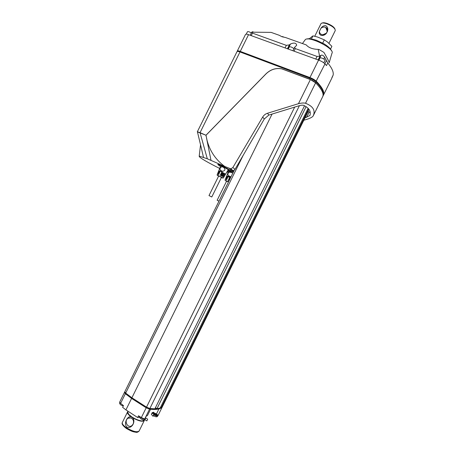 <?xml version="1.0" encoding="UTF-8"?>
<svg xmlns="http://www.w3.org/2000/svg" width="455" height="455" viewBox="0 0 455 455"><rect width="100%" height="100%" fill="white"/><g stroke="black" fill="none" stroke-linecap="round" stroke-linejoin="round"><path stroke-width="0.68" d="M225.504 174.242L228.302 169.675L223.155 166.757L220.658 165.904M232.892 173.025L228.541 171.268M228.109 169.999L231.373 171.996L227.819 170.471M230.298 172.178L231.504 172.729L230.298 172.178C228.268 172.303 227.551 173.423 228.154 175.545L228.74 177.131L229.65 176.728L228.495 176.199M228.154 175.545L230.497 176.62L229.65 176.728M229.041 180.811L228.234 180.407L228.541 179.736L229.371 180.146M225.413 179.242L225.873 178.024M225.043 180.157L225.39 179.247L226.687 179.697L226.988 179.02L225.657 178.565M229.644 179.594L228.791 179.173L229.098 178.502L229.968 178.934M225.913 177.99L226.368 176.773M225.885 177.996L227.244 178.462L227.551 177.791L226.152 177.313M230.241 178.383L229.354 177.945L229.661 177.268L230.571 177.717M226.414 176.739L228.552 171.234M226.38 176.745L227.807 177.228L228.109 176.557L226.647 176.062M221.568 171.387L222.535 171.325C225.367 170.648 225.68 169.305 223.456 167.286L222.58 166.888C220.402 166.9 219.634 168.037 220.283 170.295L220.976 171.546L221.568 171.387L220.726 171.006M220.3 175.243L220.612 174.555L223.547 176.119L223.16 176.768L220.3 175.243M217.456 174.072L217.928 172.826M217.075 175.016L217.433 174.077L218.719 174.515L219.031 173.827L217.706 173.378M221.369 177.587L222.961 178.087L217.075 174.976L223.251 178.053L225.561 174.225M220.874 173.981L221.187 173.292L224.258 174.93L223.871 175.579L220.874 173.981M217.968 172.792L218.428 171.546M217.934 172.798L219.293 173.258L219.606 172.57L218.212 172.098M221.443 172.718L221.756 172.03L224.963 173.742L224.577 174.39L221.443 172.718M218.48 171.512L220.669 165.87M218.44 171.518L219.867 171.996L220.18 171.307L218.719 170.818M228.518 181.863L225.231 180.396L226.516 181.317M217.28 175.255L218.576 176.204M233.239 172.314L230.429 170.38C227.716 168.441 217.888 163.817 217.78 164.426L220.442 166.456M227.415 171.143L228.37 171.7M228.103 172.382L226.988 171.859M224.73 166.445L230.816 168.868L232.863 167.542L262.671 117.072C263.809 115.212 265.407 113.943 267.46 113.272L298.463 103.694L310.384 79.557L281.804 68.876C275.901 67.795 270.64 69.467 266.027 73.886L206.001 135.283L207.053 140.368C209.863 151.123 215.755 159.813 224.73 166.445L207.292 158.772L199.21 156.105C198.795 157.117 204.403 160.621 216.034 166.61L219.668 168.413M303.803 120.251L307.802 119.045C310.674 118.027 312.466 116.998 313.165 115.962L322.794 96.46C323.954 93.457 321.566 88.913 315.634 82.821L310.384 79.557M322.766 96.517L322.822 96.403C323.983 93.4 321.594 88.856 315.662 82.759L316.094 81.889C314.604 80.495 312.466 79.25 309.667 78.141L239.984 51.955C238.335 51.352 237.345 51.239 237.021 51.603L236.987 51.665M304.969 117.891L309.946 115.49C311.163 111.265 309.047 107.88 303.593 105.338C302.643 105.02 301.113 105.162 299.015 105.765L268.797 115.081L264.292 119.005L235.053 169.294L233.324 170.79M233.586 171.609L233.102 171.234M298.463 103.694C301.676 102.938 304.037 102.796 305.538 103.268C313.023 106.22 315.588 110.411 313.228 115.837M206.547 138.149L211.012 160.405M308.041 111.668L310.23 112.476M308.49 109.399L161.388 407.379L162.907 405.661L308.268 111.208L308.49 109.399L307.751 109.086M304.514 105.776L154.882 408.835L149.866 408.51L146.51 407.14L131.904 397.784L272.09 114.063M131.904 397.784L125.677 393.092L124.767 391.795M161.388 407.379L160.689 406.969M306.078 106.669L156.947 408.721L160.183 407.993L308.126 108.313M156.947 408.721L155.451 407.68M162.833 405.814C161.497 408.488 157.163 409.403 149.837 408.567L146.482 407.197L131.876 397.841L125.648 393.148L124.738 391.852M162.754 405.968L162.634 406.213C161.354 408.971 157.003 409.927 149.576 409.09L146.226 407.72L131.62 398.358L125.392 393.66L124.482 392.364M131.62 398.358L131.876 397.841M162.56 406.372C161.218 409.051 156.878 409.978 149.547 409.153L146.197 407.777L131.592 398.415L125.364 393.717L124.431 392.472L124.715 391.903M158.931 408.931L156.452 413.959L157.965 415.671L162.481 406.525M157.572 415.773L154.012 414.545L152.579 412.941C152.829 411.855 158.329 414.619 157.834 415.586L157.572 415.773M153.46 412.748L153.727 412.213L152.158 412.73L153.824 414.59L152.999 416.268L151.361 414.346M153.921 414.488L154.609 413.868L155.57 414.295L155.138 415.165M154.609 413.868L154.211 414.67M155.57 414.295L156.099 414.823L155.792 415.449M145.981 416.376L147.437 415.603L150.565 409.267M139.702 417.178L137.643 417.519L125.927 409.887L122.622 407.327L123.47 405.604L120.592 403.386L119.699 402.049M145.338 417.673L147.682 419.186L146.823 420.921L144.753 419.578M149.547 409.153L144.696 418.975L141.34 417.616L138.508 415.773L137.643 417.519M145.19 417.98L145.441 418.651L144.736 418.901M125.927 409.887L131.592 398.415M237.021 51.603L197.316 131.819L205.961 135.249L206.286 136.858M197.521 132.16L197.419 131.779L200.046 132.655L205.961 135.243L265.993 73.841C270.611 69.422 275.872 67.749 281.77 68.824L309.235 79.016C312.033 80.125 314.172 81.371 315.662 82.759M323.198 95.635L323.226 95.578C324.398 92.558 322.021 87.997 316.094 81.889L315.975 81.525C314.564 80.205 312.528 79.016 309.872 77.97L240.217 51.796L237.499 51.398M207.292 158.772L200.046 132.655L240.263 51.392C238.693 50.823 237.715 50.693 237.328 51L237.288 51.432M252.929 31.679L251.751 32.174L252.457 33.118L286.343 45.352L289.352 44.903L290.449 44.033C294.146 42.474 296.222 42.884 296.677 45.261L294.567 47.394L295.329 48.594L317.067 56.437L319.632 56.261L321.002 55.311C322.14 54.748 323.357 55.379 324.665 57.211L327.776 62.978L326.497 65.583L324.984 63.876C323.528 62.42 321.395 61.158 318.585 60.077L248.544 34.66C246.883 34.085 245.876 34 245.524 34.415L245.49 34.483M251.314 33.022C249.488 31.827 248.202 31.384 247.469 31.696L247.446 31.736M319.632 56.261L318.204 49.396C312.557 49.197 308.57 47.701 306.249 44.903L285.478 37.503L281.929 36.73L279.279 35.297L271.095 32.379L251.751 32.174M327.782 62.983L327.776 62.978C331.951 68.028 333.737 72.061 333.157 75.075L331.621 78.573M318.204 49.396L318.995 49.47L323.937 52.41C327.651 58.888 329.397 62.341 329.17 62.773M323.351 95.209L323.499 95.032C324.677 92.001 322.299 87.423 316.379 81.308C314.894 79.915 312.75 78.664 309.952 77.56L318.585 60.077M248.544 34.66L240.263 51.392L309.952 77.56L309.235 79.016M323.465 95.095L331.655 78.51M322.919 91.188C322.003 88.526 319.689 85.307 315.975 81.525L324.984 63.876M199.21 156.105L200.553 144.736L203.465 157.242M323.784 62.824L324.972 60.418C325.649 59.616 320.445 57.068 320.019 57.995L319.996 58.041M293.924 48.691C292.07 47.189 290.535 46.581 289.323 46.865L289.3 46.91M309.292 38.743L312.943 35.871L311.436 38.931M312.943 35.871L317.482 37.003L324.324 39.847L322.737 43.054M324.324 39.847L327.435 41.968L331.888 46.336L330.535 49.077M325.769 25.702C323.795 25.514 322.185 26.373 320.934 28.284L319.473 31.236C318.875 33.073 319.387 34.438 321.008 35.336C323.056 35.712 324.779 35.12 326.184 33.556L327.646 30.587C328.101 28.398 327.475 26.771 325.769 25.702M320.923 23.791L321.054 23.563C321.873 22.733 323.767 22.795 326.736 23.745C332.395 26.043 335.238 28.324 335.261 30.582L328.976 43.293M327.6 29.842L326.451 29.291M322.794 34.785L326.77 33.005M322.197 23.023C323.158 22.551 324.796 22.699 327.122 23.455C331.593 25.19 334.232 27.112 335.034 29.205M327.219 28.756L325.973 28.102M320.934 28.284C322.436 27.044 324.023 26.737 325.683 27.374C326.997 28.028 327.657 29.103 327.646 30.587M326.184 33.556C324.716 34.762 323.164 35.075 321.531 34.5C320.155 33.852 319.467 32.766 319.473 31.236M211.791 196.969L221.46 177.416L219.572 176.369L218.662 176.028L208.993 195.587L211.785 196.975L208.993 195.587M223.456 167.286L222.58 166.888M228.467 181.966L226.596 181.153L217.154 200.251L219.009 201.116M218.963 201.201L217.154 200.251M223.547 176.119L220.612 174.555M221.409 175.135L221.147 175.664M218.952 174.003L217.712 173.435M229.297 180.288L228.541 179.736M226.914 179.19L225.663 178.616M224.258 174.93L221.187 173.292M222.017 173.907L221.761 174.424M219.52 172.758L218.218 172.161M229.894 179.088L229.098 178.502M227.466 177.973L226.158 177.37M224.963 173.742L221.756 172.03M222.626 172.673L222.376 173.179M220.089 171.507L218.73 170.887M230.486 177.882L229.661 177.268M228.023 176.756L226.658 176.125M309.411 79.119L310.156 79.471M311.885 80.273L312.659 80.694M227.938 170.284L231.129 171.643M231.094 171.717L227.836 170.449M228.091 170.028L230.895 171.495M230.873 171.541L228.04 170.113M139.111 417.172L139.759 417.406M145.583 417.826L145.782 416.774M127.65 411.729L128.634 414.289L131.927 416.973C135.726 419.339 139.156 420.682 142.205 420.994L144.451 420.221L144.764 419.584M127.707 412.975L128.742 414.63L131.927 417.224C135.596 419.516 138.906 420.812 141.858 421.114L143.433 420.926M122.361 422.433L127.44 412.167C127.161 413.248 128.333 414.755 130.938 416.678L132.689 417.821C138.826 421.131 142.699 422.024 144.315 420.505L144.332 420.437M130.938 416.678C127.116 415.938 123.47 423.77 126.9 427.148C131.643 429.196 136.039 421.751 132.689 417.821M133.122 424.145L131.7 425.761C127.554 428.593 123.749 420.608 128.077 418.213L130.994 417.935C133.389 419.265 134.1 421.336 133.122 424.145M233.216 172.36L230.156 170.261C226.567 167.73 214.589 162.503 218.844 165.313L220.459 166.405M227.437 171.114L228.382 171.666M225.231 180.396L228.62 181.659M223.251 178.053L222.961 178.087M233.54 171.711L229.661 168.68M268.888 115.047L267.46 113.272M264.292 119.005L262.671 117.072M235.053 169.294L232.863 167.542M305.538 103.268L315.634 82.821M306.539 117.413L309.155 112.112M146.51 407.14L294.686 107.101M125.677 393.092L243.26 155.172M149.866 408.51L299.424 105.645M125.392 393.66L125.648 393.148M146.226 407.72L146.482 407.197M149.837 408.567L149.576 409.09M153.762 414.715L153.887 414.795C155.877 415.938 157.146 416.285 157.709 415.836L157.834 415.586M157.726 415.711C156.406 414.01 154.683 413.129 152.561 413.06M152.476 413.146L152.499 413.515M152.476 412.503L152.198 413.072M139.423 416.37L139.02 417.189M119.841 402.652L121.843 404.353M139.992 416.74L141.278 417.861C143.359 419.061 144.707 419.413 145.316 418.913L145.441 418.651M145.333 418.793L145.06 418.242M120.592 403.386L125.364 393.717M141.34 417.616L146.197 407.777M322.822 96.403L323.226 95.578M333.157 75.075L331.923 77.566M329.227 62.568L331.905 53.377C335.767 48.822 307.313 34.756 304.986 40.074L302.433 43.544M326.423 60.612L324.87 63.757M252.457 33.118L251.211 35.632M286.343 45.352L285.075 47.917M295.329 48.594L294.049 51.176M317.067 56.437L315.776 59.059M320.064 55.993L318.13 59.912M321.002 55.311L318.642 60.094M324.665 57.211L323.778 59.008M289.352 44.903L287.435 48.776M290.449 44.033L288.004 48.981M222.535 171.325L220.283 170.295M282.441 36.525L284.13 37.23M139.099 431.067C137.967 432.193 136.841 432.58 135.726 432.222L133.969 431.92C133.144 431.545 133.326 432.33 126.399 428.491C122.884 425.789 121.508 423.827 122.281 422.598C121.98 423.906 123.413 425.647 126.564 427.825C133.008 431.573 137.205 432.608 139.162 430.942L144.235 420.665M233.227 172.337L230.219 170.272C227.585 168.344 217.985 164.067 218.19 164.437M233.284 170.807L230.816 168.868M232.977 170.989L233.125 170.682M124.744 391.846L234.285 170.198M157.97 415.654L162.463 406.548M152.38 413.373L152.579 412.941M157.692 415.876C157.345 417.138 155.991 417.121 153.625 415.825L153.324 415.603M152.158 412.73L151.339 414.403M123.294 405.962L120.939 405.013C119.733 404.012 119.346 403.193 119.773 402.55M145.293 418.958C144.952 420.289 143.524 420.278 141.01 418.913C139.793 417.855 139.355 417.07 139.708 416.558M119.676 402.101L124.431 392.472M237.459 51.404L237.328 51M237.294 51.045L245.524 34.415M201.303 147.977L197.419 131.779M331.411 50.715C330.739 48.725 328.271 46.421 324.005 43.817L316.299 40.216C311.032 38.72 308.024 38.339 307.262 39.073M251.786 32.072L250.204 35.262M294.567 47.394L292.906 50.755M320.019 57.995L318.927 60.202M289.323 46.865L288.237 49.06M247.469 31.696L246.252 34.153M314.758 36.269L320.991 23.643M325.683 27.374L327.452 31.793M127.576 411.883L127.923 411.183M141.858 421.114L142.205 420.994M128.742 414.63L128.634 414.289M128.077 418.213L130.13 417.736"/></g></svg>
